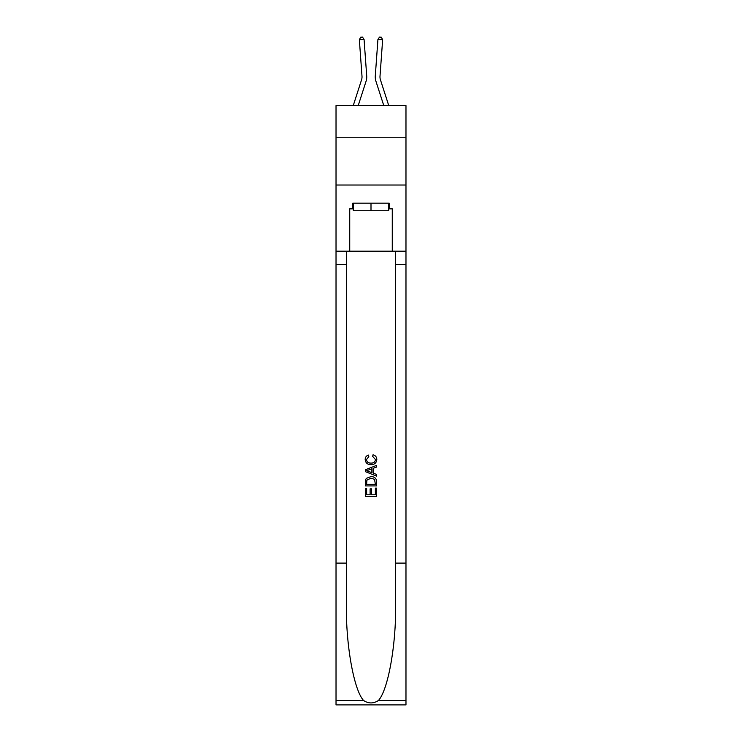 <?xml version="1.0" encoding="UTF-8"?>
<svg xmlns="http://www.w3.org/2000/svg" width="742" height="742" viewBox="0 0 742 742"><rect width="100%" height="100%" fill="white"/><g stroke="black" fill="none" stroke-linecap="round" stroke-linejoin="round"><path stroke-width="1.11" d="M405.976 137.762L405.976 105.624L336.024 105.624L336.024 137.762L405.976 137.762L405.976 185.018L336.024 185.018L336.024 137.762M366.706 75.86L364.072 39.447L366.706 75.86A14.181 14.181 159.9 0 1 366.066 81.24L358.2 105.624M361.994 76.203A9.451 9.451 -20.1 0 1 361.567 79.784A9.451 9.451 -20.1 0 0 361.994 76.203A9.451 9.451 -20.1 0 1 361.567 79.784A9.451 9.451 -20.1 0 0 361.994 76.203A9.451 9.451 -20.1 0 1 361.567 79.784A9.451 9.451 -20.1 0 0 361.994 76.203A9.451 9.451 -20.1 0 1 361.567 79.784A9.451 9.451 -20.1 0 0 361.994 76.203A9.451 9.451 -20.1 0 1 361.567 79.784A9.451 9.451 -20.1 0 0 361.994 76.203A9.451 9.451 -20.1 0 1 361.567 79.784A9.451 9.451 -20.1 0 0 361.994 76.203A9.451 9.451 -20.1 0 1 361.567 79.784A9.451 9.451 -20.1 0 0 361.994 76.203A9.451 9.451 -20.1 0 1 361.567 79.784A9.451 9.451 -20.1 0 0 361.994 76.203A9.451 9.451 -20.1 0 1 361.567 79.784L353.238 105.624L361.567 79.784A9.451 9.451 -37.5 0 0 361.994 76.203L359.36 39.79L360.603 37.239L362.486 37.1L364.072 39.447L359.36 39.79M388.762 105.624L380.433 79.784A9.451 9.451 37.5 0 1 380.006 76.203L382.64 39.79L377.928 39.447L375.294 75.86A14.181 14.181 -159.9 0 0 375.934 81.24L383.8 105.624M388.678 203.169L388.678 210.728L353.322 210.728L353.322 203.169M371 203.169L371 210.728M375.359 488.106L375.359 494.793L371.436 494.793L375.359 494.793L375.359 488.106L376.667 488.106L376.667 496.389L365.324 496.389L365.324 488.394L365.324 496.389M370.119 488.83L370.119 494.793L366.631 494.793L370.119 494.793L370.119 488.83L371.436 488.83L371.436 494.793M366.298 478.386L365.491 480.037L366.298 478.386L370.935 476.614C374.562 476.596 376.472 478.349 376.667 481.855L376.667 485.917L365.324 485.917L365.324 482.04L365.324 485.917M373.031 454.8L372.66 456.404L373.031 454.8C375.443 455.43 376.695 456.97 376.815 459.428C376.509 462.915 374.543 464.668 370.907 464.687L370.907 464.687C367.429 464.613 365.518 462.869 365.175 459.465L365.175 459.465C365.24 457.22 366.335 455.764 368.477 455.096L368.82 456.692L366.483 459.539C366.826 461.988 368.301 463.175 370.907 463.091C373.56 463.231 375.09 462.062 375.508 459.586L372.66 456.404M378.318 700.587L405.976 700.587L405.976 704.9L336.024 704.9L336.024 563.113L346.375 563.113L346.375 605.268C345.874 645.559 354.045 690.57 363.682 700.587C368.561 703.694 373.43 703.694 378.318 700.587C387.955 690.57 396.126 645.559 395.625 605.268L395.625 251.186M365.324 469.825L365.324 471.624L376.667 476.132L365.324 471.624L365.324 469.825L376.667 465.317L365.324 469.825M395.625 563.113L405.976 563.113L405.976 185.018M336.024 563.113L336.024 185.018M346.375 251.186L346.375 563.113M405.976 700.587L405.976 563.113M336.024 251.186L349.732 251.186L349.732 208.845L353.322 208.845M388.678 208.845L389.244 208.845L389.244 203.169L352.756 203.169L352.756 208.845M389.244 208.845L392.268 208.845L392.268 251.186L405.976 251.186M349.732 251.186L392.268 251.186M376.667 465.317L376.667 467.015L373.18 468.304L373.18 473.146L376.667 474.435L376.667 476.132M368.728 471.504L371.872 472.663L371.872 468.786L366.631 470.725L368.728 471.504M371.872 468.786L371.872 472.663M365.324 482.04L365.491 480.037M374.552 479.304L375.359 484.322L374.552 479.304L370.907 478.21L366.863 480.148L366.631 484.322L375.359 484.322L366.631 484.322M365.324 488.394L366.631 488.394L366.631 494.793M380.433 79.784A9.451 9.451 20.1 0 1 380.006 76.203A9.451 9.451 20.1 0 0 380.433 79.784A9.451 9.451 20.1 0 1 380.006 76.203A9.451 9.451 20.1 0 0 380.433 79.784A9.451 9.451 20.1 0 1 380.006 76.203A9.451 9.451 20.1 0 0 380.433 79.784A9.451 9.451 20.1 0 1 380.006 76.203A9.451 9.451 20.1 0 0 380.433 79.784A9.451 9.451 20.1 0 1 380.006 76.203A9.451 9.451 20.1 0 0 380.433 79.784A9.451 9.451 20.1 0 1 380.006 76.203A9.451 9.451 20.1 0 0 380.433 79.784A9.451 9.451 20.1 0 1 380.006 76.203A9.451 9.451 20.1 0 0 380.433 79.784A9.451 9.451 20.1 0 1 380.006 76.203A9.451 9.451 20.1 0 0 380.433 79.784A9.451 9.451 20.1 0 1 380.006 76.203M382.64 39.79L381.397 37.239L379.514 37.1L377.928 39.447L375.294 75.86M395.625 264.421L405.976 264.421M346.375 264.421L336.024 264.421M336.024 700.587L363.682 700.587"/></g></svg>
